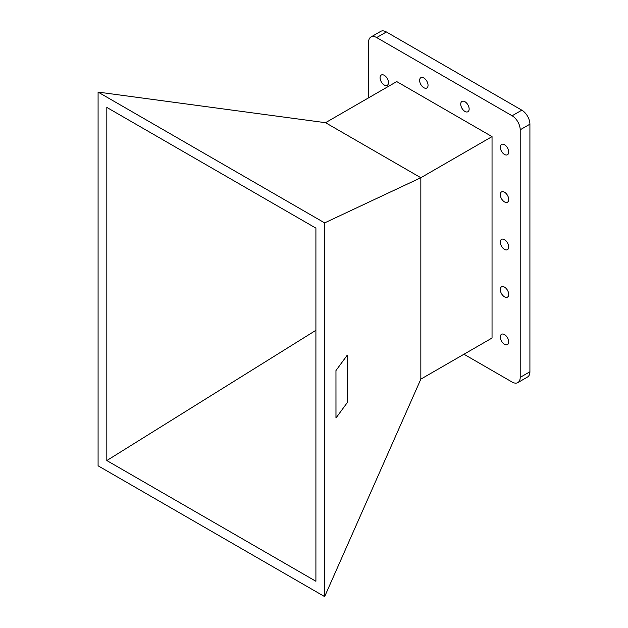 <?xml version="1.0" encoding="UTF-8"?>
<svg xmlns="http://www.w3.org/2000/svg" width="628" height="628" viewBox="0 0 628 628"><rect width="100%" height="100%" fill="white"/><g stroke="black" fill="none" stroke-linecap="round" stroke-linejoin="round"><path stroke-width="0.94" d="M504.504 144.73A5.95 3.438 -120 0 0 501.529 144.44A5.95 3.438 -120 0 0 500.618 149.205A5.95 3.438 -120 0 0 504.504 154.449A5.95 3.438 -120 0 0 507.479 154.747A5.95 3.438 -120 0 0 508.39 149.974A5.95 3.438 -120 0 0 504.504 144.73M384.273 75.321A5.95 3.438 -120 0 0 381.298 75.022A5.95 3.438 -120 0 0 380.387 79.787A5.95 3.438 -120 0 0 384.273 85.031A5.95 3.438 -120 0 0 387.248 85.33A5.95 3.438 -120 0 0 388.159 80.565A5.95 3.438 -120 0 0 384.273 75.321M504.504 334.583A5.95 3.438 -120 0 0 501.529 334.284A5.95 3.438 -120 0 0 500.618 339.057A5.95 3.438 -120 0 0 504.504 344.301A5.95 3.438 -120 0 0 507.479 344.591A5.95 3.438 -120 0 0 508.39 339.827A5.95 3.438 -120 0 0 504.504 334.583M423.837 77.99A5.95 3.438 -120 0 0 420.862 77.691A5.95 3.438 -120 0 0 419.951 82.464A5.95 3.438 -120 0 0 423.837 87.708A5.95 3.438 -120 0 0 426.812 87.998A5.95 3.438 -120 0 0 427.723 83.234A5.95 3.438 -120 0 0 423.837 77.99M464.94 101.72A5.95 3.438 -120 0 0 461.965 101.422A5.95 3.438 -120 0 0 461.054 106.195A5.95 3.438 -120 0 0 464.94 111.439A5.95 3.438 -120 0 0 467.915 111.729A5.95 3.438 -120 0 0 468.826 106.964A5.95 3.438 -120 0 0 464.94 101.72M504.504 192.199A5.95 3.438 -120 0 0 501.529 191.901A5.95 3.438 -120 0 0 500.618 196.666A5.95 3.438 -120 0 0 504.504 201.91A5.95 3.438 -120 0 0 507.479 202.208A5.95 3.438 -120 0 0 508.39 197.435A5.95 3.438 -120 0 0 504.504 192.199M504.504 287.122A5.95 3.438 -120 0 0 501.529 286.823A5.95 3.438 -120 0 0 500.618 291.596A5.95 3.438 -120 0 0 504.504 296.84A5.95 3.438 -120 0 0 507.479 297.13A5.95 3.438 -120 0 0 508.39 292.365A5.95 3.438 -120 0 0 504.504 287.122M504.504 239.661A5.95 3.438 -120 0 0 501.529 239.362A5.95 3.438 -120 0 0 500.618 244.127A5.95 3.438 -120 0 0 504.504 249.371A5.95 3.438 -120 0 0 507.479 249.669A5.95 3.438 -120 0 0 508.39 244.904A5.95 3.438 -120 0 0 504.504 239.661M324.637 596.6L420.839 379.131L420.839 177.724L324.637 222.885L324.637 596.6L98.086 465.803L98.086 92.088L324.637 222.885M347.284 355.103L335.964 370.559L335.964 418.02L347.308 402.572L347.284 355.103M463.959 354.239L512.11 382.044A11.445 6.61 -120 0 0 517.833 382.609A11.445 6.61 -120 0 0 520.204 377.373L520.204 129.784A11.445 6.61 -120 0 0 512.11 115.772L376.667 37.57A11.445 6.61 -120 0 0 370.944 37.005A11.445 6.61 -120 0 0 368.573 42.241L368.573 97.85M420.839 379.131L492.038 338.029L492.038 136.614L396.739 81.585L325.532 122.696L98.086 92.088M517.833 382.609L527.544 377.004A11.445 6.61 -120 0 0 529.914 371.768L529.914 124.179A11.445 6.61 -120 0 0 521.821 110.167L386.377 31.965A11.445 6.61 -120 0 0 380.654 31.4L370.944 37.005M325.532 122.696L420.839 177.724L492.038 136.614M315.908 228.129L106.823 107.412L106.823 460.552L315.908 581.269L315.908 228.129M315.908 330.297L106.823 460.552M347.308 355.11L335.964 370.559L335.988 418.028M376.667 37.57L386.377 31.965M520.204 377.373L529.914 371.768M520.204 129.784L529.914 124.179M512.11 115.772L521.821 110.167"/></g></svg>
